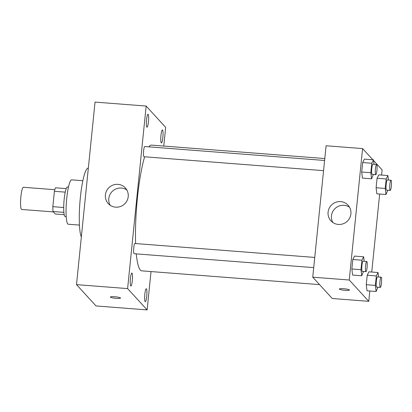 <?xml version="1.0" encoding="UTF-8"?>
<svg xmlns="http://www.w3.org/2000/svg" width="412" height="412" viewBox="0 0 412 412"><rect width="100%" height="100%" fill="white"/><g stroke="black" fill="none" stroke-linecap="round" stroke-linejoin="round"><path stroke-width="0.62" d="M54.791 189.7L23.381 187.269A11.129 1.777 94.4 0 0 20.816 197.4A11.129 1.777 94.4 0 0 21.409 209.311A11.129 1.777 94.4 0 0 21.661 209.456L53.385 211.912M63.706 207.509L52.834 206.669L54.394 191.302A14.363 2.297 94.4 0 1 55.44 187.795L66.224 188.634M64.2 214.709L55.316 214.019L53.03 211.526A14.363 2.297 94.4 0 1 52.834 206.669M63.87 212.365L53.03 211.526M66.193 216.63L65.184 216.547A14.837 2.369 -85.6 0 1 63.963 201.571A14.837 2.369 -85.6 0 1 67.475 186.966L68.485 187.043M65.251 192.141L54.394 191.302M79.423 225.091L68.263 224.226A22.253 3.559 -85.6 0 1 66.435 201.767A22.253 3.559 -85.6 0 1 71.698 179.848L82.864 180.713M81.349 236.931A35.236 5.634 -85.6 0 1 80.309 197.992A35.236 5.634 -85.6 0 1 88.22 168.111L88.338 168.117M151.029 271.565L147.13 309.906L96.022 305.946L76.503 284.63L95.043 102.094L146.157 106.054L165.675 127.37L163.775 146.059M146.559 119.676A6.499 1.04 94.4 0 0 147.007 127.195A6.499 1.04 94.4 0 0 148.547 120.793A6.499 1.04 94.4 0 0 148.011 114.232A6.499 1.04 94.4 0 0 146.559 119.676M130.429 278.486A6.499 1.04 94.4 0 0 130.877 286A6.499 1.04 94.4 0 0 132.412 279.604A6.499 1.04 94.4 0 0 131.881 273.043A6.499 1.04 94.4 0 0 130.429 278.486M144.828 294.209A6.499 1.04 94.4 0 0 145.276 301.728A6.499 1.04 94.4 0 0 146.816 295.327A6.499 1.04 94.4 0 0 146.281 288.766A6.499 1.04 94.4 0 0 144.828 294.209M160.958 135.404A6.499 1.04 94.4 0 0 161.406 142.918A6.499 1.04 94.4 0 0 162.946 136.521A6.499 1.04 94.4 0 0 162.41 129.96A6.499 1.04 94.4 0 0 160.958 135.404M147.13 309.906L127.612 288.591L76.503 284.63M127.612 288.591L146.157 106.054M128.214 196.653A11.593 11.315 137.5 0 1 120.35 206.561A11.593 11.315 137.5 0 1 108.258 203.595A11.593 11.315 137.5 0 1 109.165 187.424A11.593 11.315 137.5 0 1 125.356 187.939A11.593 11.315 137.5 0 1 128.214 196.653M110.164 205.253A11.593 11.315 137.5 0 1 112.548 191.122A11.593 11.315 137.5 0 1 126.834 189.983M120.489 297.943A5.099 0.747 5.8 0 1 120.541 298.067A5.099 0.747 5.8 0 1 115.396 298.293A5.099 0.747 5.8 0 1 110.395 297.037A5.099 0.747 5.8 0 1 115.133 296.774A5.099 0.747 5.8 0 1 120.489 297.943M120.541 298.067A5.099 0.747 5.8 0 1 115.396 298.288A5.099 0.747 5.8 0 1 110.395 297.037M324.594 160.469L144.761 146.533A5.119 0.819 94.4 0 0 143.618 150.818A5.119 0.819 94.4 0 0 143.855 156.673A5.119 0.819 94.4 0 0 143.973 156.74L323.559 170.656M314.747 257.433L134.915 243.497A5.119 0.819 94.4 0 0 133.771 247.782A5.119 0.819 94.4 0 0 134.121 253.704L313.712 267.62M136.269 253.869A63.057 10.079 94.4 0 0 140.338 270.045A63.057 10.079 94.4 0 0 141.769 270.849L319.558 284.625M324.79 158.538L151.518 145.112A63.057 10.079 94.4 0 0 148.892 146.852M144.638 156.792A63.057 10.079 94.4 0 0 135.625 243.554M369.816 291.001L368.766 301.327L332.263 298.499L312.739 277.183L326.093 145.755L362.596 148.583L372.855 159.784M373.586 160.582L382.115 169.898L381.589 175.069M379.663 194.037L371.742 272.033M373.36 174.518L371.567 178.803L362.442 178.097L361.705 172.02L362.668 162.534L364.368 159.125L373.493 159.83L374.039 164.3M377.912 287.205L376.12 291.49L366.994 290.784L366.258 284.707L367.221 275.226L368.92 271.817L378.046 272.523L378.592 276.988M368.766 301.327L349.247 280.011L362.596 148.583M387.759 190.241L385.972 194.526L376.846 193.82L376.104 187.743L377.068 178.262L378.772 174.853L387.898 175.558L388.439 180.023M363.513 271.482L361.721 275.767L352.595 275.062L351.853 268.984L352.816 259.498L354.521 256.089L363.647 256.794L364.187 261.265M349.247 280.011L312.739 277.183M338.334 224.432A11.593 11.315 137.5 0 1 330.944 220.853A11.593 11.315 137.5 0 1 331.851 204.676A11.593 11.315 137.5 0 1 348.042 205.197A11.593 11.315 137.5 0 1 349.711 217.974A11.593 11.315 137.5 0 1 338.334 224.432M349.422 289.924A5.099 0.747 5.8 0 1 349.479 290.053A5.099 0.747 5.8 0 1 344.329 290.28A5.099 0.747 5.8 0 1 339.328 289.023A5.099 0.747 5.8 0 1 344.066 288.755A5.099 0.747 5.8 0 1 349.422 289.924M349.479 290.053A5.099 0.747 5.8 0 1 344.329 290.275A5.099 0.747 5.8 0 1 339.328 289.018M332.85 222.506A11.593 11.315 137.5 0 1 335.239 208.379A11.593 11.315 137.5 0 1 349.525 207.241M361.721 275.767L360.979 269.69L361.947 260.209L363.647 256.794M366.732 261.46L363.08 261.177A5.119 0.819 94.4 0 0 361.901 265.838A5.119 0.819 94.4 0 0 362.174 271.317A5.119 0.819 94.4 0 0 362.287 271.384L365.938 271.668A5.119 0.819 94.4 0 0 367.149 266.626A5.119 0.819 94.4 0 0 366.732 261.46A5.119 0.819 94.4 0 0 365.552 266.121A5.119 0.819 94.4 0 0 365.82 271.601A5.119 0.819 94.4 0 0 365.938 271.668M352.595 275.062L351.853 268.984L352.816 259.498L354.521 256.089M360.979 269.69L351.853 268.984M361.947 260.209L352.816 259.498M371.567 178.803L370.831 172.726L371.794 163.245L373.493 159.83M376.578 164.496L372.927 164.213A5.119 0.819 94.4 0 0 371.748 168.874A5.119 0.819 94.4 0 0 372.021 174.353A5.119 0.819 94.4 0 0 372.139 174.42L375.785 174.703A5.119 0.819 94.4 0 0 377.001 169.662A5.119 0.819 94.4 0 0 376.578 164.496A5.119 0.819 94.4 0 0 375.399 169.157A5.119 0.819 94.4 0 0 375.672 174.637A5.119 0.819 94.4 0 0 375.785 174.703M362.442 178.097L361.705 172.02L362.668 162.534L364.368 159.125M370.831 172.726L361.705 172.02M371.794 163.245L362.668 162.534M376.12 291.49L375.384 285.418L376.347 275.932L378.046 272.523M381.131 277.188L377.48 276.905A5.119 0.819 94.4 0 0 376.3 281.566A5.119 0.819 94.4 0 0 376.573 287.046A5.119 0.819 94.4 0 0 376.686 287.113L380.338 287.396A5.119 0.819 94.4 0 0 381.553 282.354A5.119 0.819 94.4 0 0 381.131 277.188A5.119 0.819 94.4 0 0 379.952 281.849A5.119 0.819 94.4 0 0 380.224 287.329A5.119 0.819 94.4 0 0 380.338 287.396M366.994 290.784L366.258 284.707L367.221 275.226L368.92 271.817M375.384 285.418L366.258 284.707M376.347 275.932L367.221 275.226M385.972 194.526L385.23 188.454L386.193 178.968L387.898 175.558M390.978 180.224L387.332 179.941A5.119 0.819 94.4 0 0 386.147 184.602A5.119 0.819 94.4 0 0 386.42 190.081A5.119 0.819 94.4 0 0 386.538 190.148L390.19 190.426A5.119 0.819 94.4 0 0 391.4 185.39A5.119 0.819 94.4 0 0 390.978 180.224A5.119 0.819 94.4 0 0 389.798 184.885A5.119 0.819 94.4 0 0 390.071 190.365A5.119 0.819 94.4 0 0 390.19 190.426M376.846 193.82L376.104 187.743L377.068 178.262L378.772 174.853M385.23 188.454L376.104 187.743M386.193 178.968L377.068 178.262"/></g></svg>
